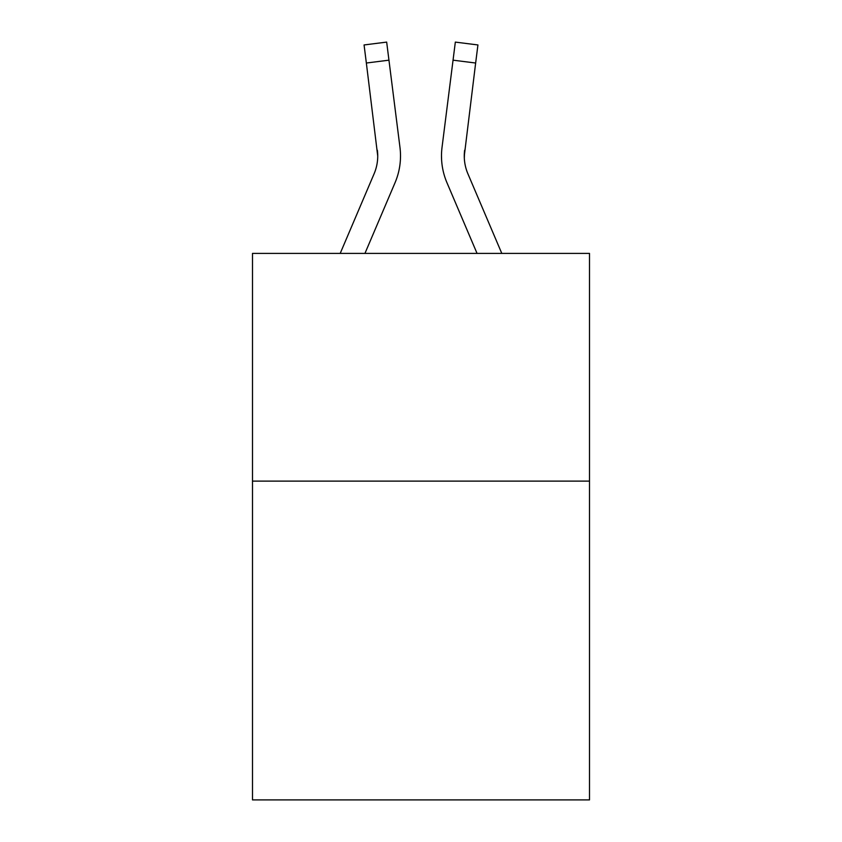 <?xml version="1.0" encoding="UTF-8"?>
<svg xmlns="http://www.w3.org/2000/svg" width="842" height="842" viewBox="0 0 842 842"><rect width="100%" height="100%" fill="white"/><g stroke="black" fill="none" stroke-linecap="round" stroke-linejoin="round"><path stroke-width="1.26" d="M589.505 481.119L589.505 799.9L252.495 799.9L252.495 253.41L589.505 253.41L589.505 481.119L252.495 481.119M364.944 253.41L395.045 182.714A68.307 68.307 0 0 0 399.971 147.392L388.951 60.171L366.354 63.024L364.07 44.952L386.667 42.1L388.951 60.171M400.424 159.264L400.508 156.486L400.424 159.264M399.624 144.656L399.971 147.392M501.8 253.41L467.899 173.789A45.542 45.542 0 0 1 464.268 156.033L475.646 63.024L453.049 60.171L455.333 42.1L477.93 44.952L475.646 63.024M477.056 253.41L446.955 182.714A68.307 68.307 0 0 1 442.029 147.392L453.049 60.171M464.321 158.18L464.626 150.244A45.542 45.542 0 0 0 467.899 173.789A45.542 45.542 0 0 1 464.268 156.033A45.542 45.542 0 0 0 467.899 173.789A45.542 45.542 0 0 1 464.268 156.033A45.542 45.542 0 0 0 467.899 173.789A45.542 45.542 0 0 1 464.268 156.033A45.542 45.542 0 0 0 467.899 173.789A45.542 45.542 0 0 1 464.268 156.033M340.2 253.41L374.101 173.789A45.542 45.542 0 0 0 377.732 156.044L366.354 63.024M374.101 173.789A45.542 45.542 0 0 0 377.732 156.044A45.542 45.542 0 0 1 374.101 173.789A45.542 45.542 0 0 0 377.732 156.044A45.542 45.542 0 0 1 374.101 173.789A45.542 45.542 0 0 0 377.732 156.044L377.374 150.244A45.542 45.542 0 0 1 374.101 173.789M400.508 155.917L400.424 159.285L400.508 155.917M441.576 159.285L441.492 155.917M442.029 147.392L442.376 144.656"/></g></svg>
